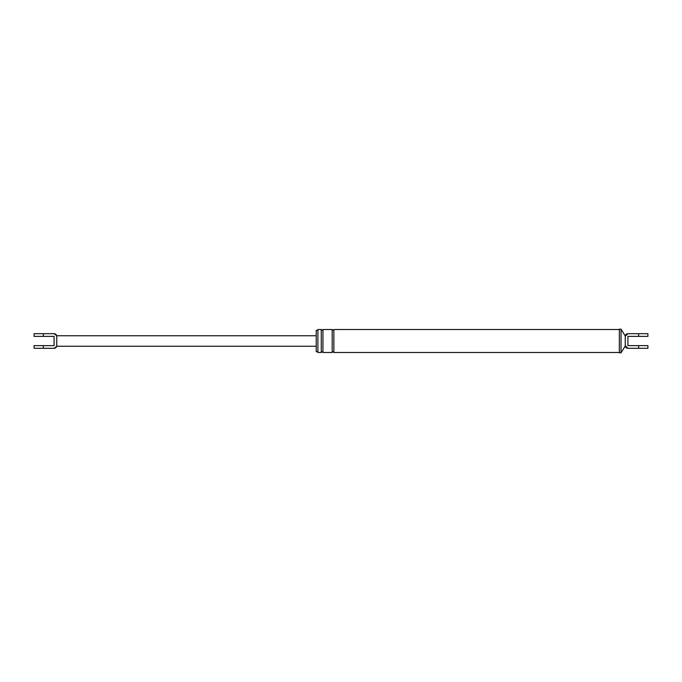 <?xml version="1.0" encoding="UTF-8"?>
<svg xmlns="http://www.w3.org/2000/svg" width="682" height="682" viewBox="0 0 682 682"><rect width="100%" height="100%" fill="white"/><g stroke="black" fill="none" stroke-linecap="round" stroke-linejoin="round"><path stroke-width="1.02" d="M627.883 348.306L625.232 345.621A2.685 2.685 0 0 0 627.917 348.306L647.9 348.306L647.9 345.621L627.917 345.621L627.917 336.379L647.9 336.379L647.9 333.694L627.917 333.694A2.685 2.685 0 0 0 625.232 336.379L627.883 333.694M625.232 336.379L625.232 345.621M317.906 351.707L316.226 351.707L316.226 330.293L317.906 330.293L317.906 329.5L321.265 329.5L321.265 352.5C321.529 351.503 322.092 351.503 322.944 352.5L322.944 329.5C322.671 330.506 322.109 330.506 321.265 329.5M321.265 352.5L317.906 352.5L317.906 329.5M317.906 341L317.906 330.293M625.232 346.038L621.029 352.841L619.35 352.841L619.35 329.159L621.029 329.159L625.232 335.962M322.944 352.5L332.185 352.5L332.185 329.5C333.029 330.506 333.583 330.506 333.865 329.5L619.35 329.5M332.185 352.5C332.449 351.503 333.012 351.503 333.865 352.5L333.865 329.5M621.029 352.841L621.029 329.159M54.159 348.306L56.768 346.251L56.768 345.621A2.685 2.685 0 0 1 54.083 348.306L34.1 348.306L34.1 345.621L54.083 345.621L54.083 336.379L34.1 336.379L34.1 333.694L54.083 333.694A2.685 2.685 0 0 1 56.768 336.379L56.768 335.749L54.159 333.694M56.768 336.379L56.768 345.621M43.333 336.379L43.333 333.694M638.667 348.306L638.667 345.621M638.667 333.694L638.667 336.379M43.333 345.621L43.333 348.306M333.865 352.5L619.35 352.5M322.944 329.5L332.185 329.5M56.768 335.749L316.226 335.749M56.768 346.251L316.226 346.251"/></g></svg>
